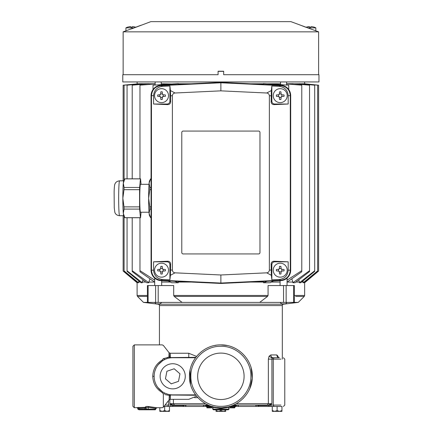 <?xml version="1.0" encoding="UTF-8"?>
<svg xmlns="http://www.w3.org/2000/svg" width="433" height="433" viewBox="0 0 433 433"><rect width="100%" height="100%" fill="white"/><g stroke="black" fill="none" stroke-linecap="round" stroke-linejoin="round"><path stroke-width="0.65" d="M216.197 345.236L214.725 345.496M198.655 354.097L198.287 354.475M192.717 362.372L191.851 364.288M190.065 370.166L190.552 384.515M220.879 406.322C236.921 406.739 251.313 392.347 250.896 376.304C251.313 360.261 236.916 345.87 220.879 346.286C204.836 345.87 190.444 360.261 190.856 376.304C190.444 392.347 204.836 406.739 220.879 406.322M220.879 407.718C237.717 408.13 252.688 393.11 252.293 376.32C252.704 359.579 237.809 344.489 220.879 344.89C204.024 344.479 189.042 359.52 189.459 376.32C189.042 393.083 204.073 408.151 220.879 407.718A31.414 31.414 0 0 1 218.281 407.61L218.281 407.615A31.414 31.414 0 0 0 223.471 407.61M159.815 410.603L159.815 411.35L167.068 411.35L169.487 410.603L169.487 406.463L164.648 406.463L164.648 410.603L162.229 411.35L159.815 410.603L159.815 407.718M220.879 409.813L220.879 410.603L218.459 411.35L223.298 411.35L225.712 410.603L225.712 409.813M182.071 302.386L174.212 296.426L173.693 295.441L173.693 285.547L158.202 285.547L158.202 302.386L298.288 302.386L304.247 296.426L295.642 296.426M191.083 282.056L178.244 282.056L178.244 282.754L171.663 282.754L168.35 280.99M170.337 282.056L161.671 282.056M154.619 282.056L148.844 282.056L148.844 282.754L146.733 282.754L132.211 271.551L132.211 270.706L148.844 282.754M145.818 282.056L142.316 282.056L142.316 282.754L141.05 282.754L127.058 271.356L127.058 270.793L142.316 282.754M140.189 282.056L138.538 282.056L138.538 282.754L137.938 282.754L124.103 271.182L124.103 216.397M137.12 282.072L137.099 282.754L123.14 271.036L123.14 215.731M220.879 399.518A23.214 23.214 0 0 0 244.093 376.304A23.214 23.214 0 0 0 220.879 353.09A23.214 23.214 0 0 0 197.665 376.304A23.214 23.214 0 0 0 220.879 399.518M210.416 406.463L208.43 406.463L207.629 405.066L208.241 405.066L207.629 405.066M207.84 406.138L205.258 405.066M207.959 406.278L203.786 405.066L186.168 405.066L183.657 405.532L183.982 405.066L208.241 405.066L173.33 405.066L173 405.532L171.214 405.066L170.515 406.463L163.923 406.463M236.304 403.67L268.363 403.67L268.363 359.13L269.088 356.202L270.82 354.941C270.955 356.635 271.713 357.566 273.093 357.734L279.372 357.734C277.829 357.566 276.985 356.635 276.833 354.941L277.964 356.202L277.905 357.073M278.251 357.393L277.964 356.202M170.375 394.728L169.265 395.426L169.114 399.859L163.349 407.188L162.256 407.718L156.649 407.718L155.252 409.813M195.83 395.269L170.364 394.999L169.265 395.426L164.843 394.544M145.477 407.334L145.477 406.896L146.175 407.577L146.175 409.115L144.99 409.115L144.99 409.813L146.874 409.813L138.988 409.813L138.988 407.404L137.099 407.61L145.477 407.334L146.175 408.021L144.99 408.097L144.99 409.115L137.797 409.115L137.797 408.308L144.99 408.097L144.99 407.404M145.477 406.896C145.948 406.425 147.014 406.311 148.687 406.56L156.649 407.718M148.687 406.56L148.2 407.231L155.599 408.389L156.01 407.691M162.278 392.623L162.256 392.59C156.237 388.921 153.066 383.492 152.741 376.304C153.066 369.111 156.237 363.682 162.256 360.012L162.987 360.483L164.946 359.433M134.311 407.718L132.915 406.322L132.915 346.286L134.311 344.89L134.311 407.718L137.099 407.61L137.797 408.308M212.278 406.517L212.641 406.619M217.258 407.513L219.531 407.691L220.013 408.389L221.745 408.389L228.694 407.318L229.025 406.647M172.707 388.872A12.568 12.568 0 0 0 185.27 376.304A12.568 12.568 0 0 0 172.707 363.736A12.568 12.568 0 0 0 160.14 376.304A12.568 12.568 0 0 0 172.707 388.872M159.441 344.89L159.441 305.579A1.396 1.396 0 0 0 158.213 304.193L143.469 302.386L137.51 296.426L147.409 296.426M138.084 296.426L137.51 296.426L137.099 295.441L147.409 295.441M158.213 304.193L283.539 304.193A1.396 1.396 0 0 0 282.316 305.579L159.441 305.579M283.539 304.193L298.288 302.386M143.469 302.386L158.202 302.386M305.915 27.279A11.87 11.87 90 0 1 306.418 27.095A11.87 11.87 0 0 0 305.915 27.279L303.966 26.537M310.91 27.111L311.154 26.602L310.91 27.111L309.563 27.111L309.324 26.602L306.418 27.095M314.055 27.111L311.787 26.602L314.06 27.095A11.87 11.87 -90 0 1 315.825 27.858L307.462 27.858M315.825 30.835L315.825 27.858A11.87 11.87 0 0 0 314.06 27.095A11.87 11.87 0 0 1 315.825 27.858M134.295 27.858L125.933 27.858A11.87 11.87 90 0 1 127.692 27.095A11.87 11.87 0 0 0 125.933 27.858L125.933 30.835L125.446 31.003L141.142 25.217L131.518 28.876M132.189 27.111L132.433 26.602L132.189 27.111L130.842 27.111L130.598 26.602L127.692 27.095M135.329 27.111L133.066 26.602L135.34 27.095A11.87 11.87 -90 0 1 135.843 27.279A11.87 11.87 0 0 0 135.34 27.095A11.87 11.87 0 0 1 135.843 27.279M154.695 302.386L156.156 303.847L160.21 303.847L161.671 302.386M280.081 302.386L281.547 303.847L285.596 303.847L287.063 302.386M318.964 74.709L318.618 74.709L318.618 31.847L123.14 31.847L123.14 74.709L122.788 74.709L122.788 81.945L318.964 81.945L318.964 74.709L223.672 74.709L223.672 71.218L218.086 71.218M122.788 74.709L218.086 74.709L218.086 71.358L223.672 71.358L223.672 74.709M218.086 74.709L218.086 71.358M315.857 30.846L290.938 21.65L150.814 21.65L135.064 27.571M300.616 25.217L303.717 26.44M154.554 270.187A6.982 6.982 -90 0 1 161.536 263.204A6.982 6.982 -90 0 1 168.518 270.187A6.982 6.982 -90 0 1 161.536 277.169A6.982 6.982 -90 0 1 154.554 270.187A6.982 6.982 -90 0 1 161.536 263.204A6.982 6.982 -90 0 1 168.518 270.187A6.982 6.982 -90 0 1 161.536 277.169A6.982 6.982 -90 0 1 154.554 270.187M159.999 269.288L160.638 268.655A0.698 0.698 -90 0 1 159.999 269.288L157.699 269.488L157.699 270.885L159.999 271.085A0.698 0.698 -90 0 1 160.432 271.285M160.74 267.453L160.838 266.349L162.234 266.349L162.435 268.655L163.068 269.288A0.698 0.698 -90 0 1 162.435 268.655L162.234 266.349L160.838 266.349L160.638 268.655M165.374 269.488L163.068 269.288L165.374 269.488L165.374 270.885L165.374 269.488M273.239 270.187A6.982 6.982 -90 0 1 280.221 263.204A6.982 6.982 -90 0 1 287.198 270.187A6.982 6.982 -90 0 1 280.221 277.169A6.982 6.982 -90 0 1 273.239 270.187A6.982 6.982 -90 0 1 280.221 263.204A6.982 6.982 -90 0 1 287.198 270.187A6.982 6.982 -90 0 1 280.221 277.169A6.982 6.982 -90 0 1 273.239 270.187M278.684 269.288L279.317 268.655A0.698 0.698 -90 0 1 278.684 269.288L276.378 269.488L276.378 270.885L278.684 271.085A0.698 0.698 -90 0 1 279.117 271.285M279.426 267.453L279.523 266.349L280.92 266.349L281.12 268.655L281.753 269.288A0.698 0.698 -90 0 1 281.12 268.655L280.92 266.349L279.523 266.349L279.317 268.655M284.059 269.488L281.753 269.288L284.059 269.488L284.059 270.885L284.059 269.488M154.554 95.655A6.982 6.982 -90 0 1 161.536 88.673A6.982 6.982 -90 0 1 168.518 95.655A6.982 6.982 -90 0 1 161.536 102.632A6.982 6.982 -90 0 1 154.554 95.655A6.982 6.982 -90 0 1 161.536 88.673A6.982 6.982 -90 0 1 168.518 95.655A6.982 6.982 -90 0 1 161.536 102.632A6.982 6.982 -90 0 1 154.554 95.655M159.999 94.751L160.638 94.118A0.698 0.698 -90 0 1 159.999 94.751L157.699 94.957L157.699 96.353L159.999 96.554A0.698 0.698 -90 0 1 160.638 97.187L159.999 96.554M160.74 92.916L160.838 91.812L162.234 91.812L162.435 94.118L163.068 94.751A0.698 0.698 -90 0 1 162.435 94.118L162.234 91.812L160.838 91.812L160.638 94.118M165.374 94.957L163.068 94.751L165.374 94.957L165.374 96.353L165.374 94.957M273.239 95.655A6.982 6.982 -90 0 1 280.221 88.673A6.982 6.982 -90 0 1 287.198 95.655A6.982 6.982 -90 0 1 280.221 102.632A6.982 6.982 -90 0 1 273.239 95.655A6.982 6.982 -90 0 1 280.221 88.673A6.982 6.982 -90 0 1 287.198 95.655A6.982 6.982 -90 0 1 280.221 102.632A6.982 6.982 -90 0 1 273.239 95.655M278.684 94.751L279.317 94.118A0.698 0.698 -90 0 1 278.684 94.751L276.378 94.957L276.378 96.353L278.684 96.554A0.698 0.698 -90 0 1 279.317 97.187L278.684 96.554M279.426 92.916L279.523 91.812L280.92 91.812L281.12 94.118L281.753 94.751A0.698 0.698 -90 0 1 281.12 94.118L280.92 91.812L279.523 91.812L279.317 94.118M284.059 94.957L281.753 94.751L284.059 94.957L284.059 96.353L284.059 94.957M137.099 81.945L137.153 83.888M124.103 180.155L124.103 85.182L138.538 83.753L123.14 85.182L123.14 180.826M138.538 83.753L138.625 84.072M127.058 178.824L127.058 85.182L142.316 83.721L138.538 83.786M142.316 83.721L142.468 84.256M132.211 178.824L132.211 85.182L148.844 83.683L142.316 83.786M148.844 83.683L149.071 84.446M155.138 83.786L148.844 83.786M171.749 83.97L161.228 83.786M153.028 89.55L153.028 85.182L178.244 83.547L178.607 84.37M191.083 83.786L178.244 83.786M147.729 83.786L146.76 83.872M141.651 83.786L141.066 83.84M138.214 83.786L137.943 83.813M149.953 278.852L148.844 282.056M142.993 279.902L142.316 282.056M138.858 280.974L138.538 282.056M174.656 281.288L178.244 282.754M178.607 281.472L178.244 282.056M154.695 282.105L139.973 271.778L139.973 270.652L154.695 280.14M139.973 178.824L139.973 85.182L155.138 83.953M139.973 270.652L139.973 217.734M132.211 270.706L132.211 217.734M127.058 270.793L127.058 217.734M124.103 270.901L138.538 282.754M123.14 271.031L137.12 282.754M288.73 89.55L288.73 85.182L263.508 83.547L263.15 84.37M263.508 83.786L250.669 83.786M318.618 271.031L304.632 282.754L318.618 271.036L318.618 85.182L304.632 83.78L294.023 83.786M304.653 81.945L304.605 83.888M303.219 83.786L303.132 84.072M299.441 83.786L299.29 84.256M309.546 270.706L292.914 282.754L295.019 282.754L309.546 271.551L309.546 85.182L292.914 83.683L286.614 83.786M292.914 83.786L292.686 84.446M280.53 83.786L267.188 83.786M263.15 281.472L263.508 282.056L250.669 282.056M302.894 280.974L303.219 282.056L301.568 282.056M298.759 279.902L299.441 282.056L295.939 282.056M291.799 278.852L292.914 282.056L287.139 282.056M280.081 282.056L271.415 282.056M267.096 281.288L263.508 282.754L270.095 282.754L273.402 280.99M263.508 282.754L263.508 282.056M287.063 282.105L301.779 271.778L301.779 85.182L286.614 83.953M301.779 270.652L287.063 280.14M317.649 270.901L303.219 282.754L303.82 282.754L317.649 271.182L317.649 85.182L303.219 83.753M292.914 282.754L292.914 282.056M314.694 270.793L299.441 282.754L300.708 282.754L314.694 271.356L314.694 85.182L299.441 83.721M299.441 282.754L299.441 282.056M303.219 282.754L303.219 282.056M294.348 295.441L304.653 295.441L304.632 282.072M220.879 82.389L161.044 85.193A10.473 10.473 90 0 0 151.063 95.655L151.063 270.187A10.473 10.473 90 0 0 161.044 280.649L220.879 283.453L280.708 280.649A10.473 10.473 90 0 0 290.689 270.187L290.689 95.655A10.473 10.473 90 0 0 280.708 85.193L220.879 82.389L220.879 82.79L161.065 85.593C155.203 86.394 152.005 89.745 151.469 95.655L151.469 270.187C151.988 276.081 155.193 279.431 161.065 280.243L220.879 283.047L280.692 280.243C286.554 279.447 289.753 276.092 290.289 270.187L290.289 95.655C289.764 89.761 286.565 86.405 280.692 85.593L220.879 82.79L220.879 90.854L175.046 93.003C173.422 93.23 172.534 94.156 172.383 95.79L172.383 270.046C172.534 271.68 173.422 272.611 175.046 272.833L220.879 274.982L266.706 272.833C268.336 272.611 269.223 271.68 269.369 270.046L269.369 95.79C269.223 94.156 268.336 93.23 266.706 93.003L220.879 90.854M220.879 283.453L220.879 274.982M280.708 280.649L280.692 280.243L279.28 279.496L271.843 279.848L271.843 264.595L271.123 263.881L271.345 275.291L271.843 279.848M271.345 275.291L266.706 272.833M290.689 270.187L288.178 270.17C287.685 275.642 284.719 278.749 279.28 279.496M280.708 85.193L280.692 85.593L279.28 86.34L271.843 85.994L271.843 101.241L271.123 101.955C271.312 103.633 272.281 104.521 274.035 104.624L288.178 104.028L288.178 95.666C287.685 90.199 284.719 87.093 279.28 86.34M271.123 101.955L271.345 90.546L266.706 93.003M271.345 90.546L271.843 85.994M161.044 85.193L161.065 85.593L162.472 86.34L169.915 85.994L169.915 101.241L170.629 101.955L170.629 95.78L172.383 95.79M175.046 93.003L170.413 90.546L169.915 85.994M162.472 86.34C157.033 87.093 154.067 90.199 153.574 95.666L153.574 104.028L167.717 104.624C169.476 104.521 170.445 103.633 170.629 101.955M170.413 90.546L170.629 95.78M161.044 280.649L161.065 280.243L162.472 279.496L169.915 279.848L169.915 264.595L170.629 263.881C170.445 262.209 169.476 261.321 167.717 261.218L153.574 261.808L153.574 270.17C154.067 275.642 157.033 278.749 162.472 279.496M170.629 263.881L170.413 275.291L175.046 272.833M170.413 275.291L169.915 279.848M258.577 253.938A1.396 1.396 90 0 0 259.973 252.542L259.973 132.46A1.396 1.396 90 0 0 258.577 131.064L183.181 131.064A1.396 1.396 90 0 0 181.784 132.46L181.784 252.542A1.396 1.396 90 0 0 183.181 253.938L258.577 253.938A1.396 1.396 90 0 0 259.973 252.542L259.973 132.46A1.396 1.396 90 0 0 258.577 131.064M153.574 104.028L167.127 104.028C168.805 103.855 169.736 102.924 169.915 101.241M153.574 261.808L167.127 261.808C168.805 261.987 169.736 262.918 169.915 264.595M288.178 270.17L288.178 261.808L274.035 261.218C272.281 261.321 271.312 262.209 271.123 263.881M288.178 261.808L274.63 261.808C272.947 261.987 272.016 262.918 271.843 264.595M288.178 104.028L274.63 104.028C272.947 103.855 272.016 102.924 271.843 101.241M281.964 96.532L284.059 96.353L281.753 96.554L281.12 97.187A0.698 0.698 -90 0 1 281.753 96.554L281.964 94.773M281.098 93.907L279.339 93.907M276.378 94.957L276.378 96.353M278.473 94.773L278.473 96.532M279.317 97.187L279.523 99.493L280.92 99.493L281.12 97.187L280.92 99.493L279.523 99.493L279.426 98.388M279.339 97.398L281.098 97.398M163.279 96.532L165.374 96.353L163.068 96.554L162.435 97.187A0.698 0.698 -90 0 1 163.068 96.554L163.279 94.773M162.418 93.907L160.654 93.907M157.699 94.957L157.699 96.353M159.793 94.773L159.793 96.532M160.638 97.187L160.838 99.493L162.234 99.493L162.435 97.187L162.234 99.493L160.838 99.493L160.74 98.388M160.654 97.398L162.418 97.398M279.117 271.291A0.698 0.698 -90 0 1 279.317 271.724L278.684 271.085M281.964 271.069L284.059 270.885L281.753 271.085L281.12 271.724A0.698 0.698 -90 0 1 281.753 271.085L281.964 269.304M281.098 268.444L279.339 268.444M276.378 269.488L276.378 270.885M278.473 269.304L278.473 271.069M279.317 271.724L279.523 274.024L280.92 274.024L281.12 271.724L280.92 274.024L279.523 274.024L279.426 272.92M279.339 271.929L281.098 271.929M160.437 271.291A0.698 0.698 -90 0 1 160.638 271.724L159.999 271.085M163.279 271.069L165.374 270.885L163.068 271.085L162.435 271.724A0.698 0.698 -90 0 1 163.068 271.085L163.279 269.304M162.418 268.444L160.654 268.444M157.699 269.488L157.699 270.885M159.793 269.304L159.793 271.069M160.638 271.724L160.838 274.024L162.234 274.024L162.435 271.724L162.234 274.024L160.838 274.024L160.74 272.92M160.654 271.929L162.418 271.929M132.433 26.602L133.066 26.602M129.965 26.602L127.703 27.111M130.598 26.602L130.842 27.111M311.154 26.602L311.787 26.602M308.691 26.602L306.423 27.111M309.324 26.602L309.563 27.111M225.793 407.334L225.317 407.404M228.321 409.813L229.014 409.115L228.694 409.115L228.949 407.209M224.018 409.813L228.186 409.813L228.694 409.115L221.745 409.115L222.221 407.691L227.801 406.944M212.733 406.647L213.058 407.318L220.013 408.389L220.013 409.115L212.738 409.115L213.437 409.813M212.803 407.209L213.058 409.115L213.924 409.813M173.693 295.441L268.065 295.441L268.065 285.547L294.348 285.547L294.348 302.386M147.409 302.386L147.409 285.547L158.202 285.547M268.065 295.441L267.54 296.426L259.686 302.386M174.212 296.426L267.54 296.426M146.175 408.021L146.175 407.577L148.2 407.231L148.2 409.115L146.175 409.115L146.874 409.813L155.106 409.813L146.874 409.813L146.175 409.115M266.149 405.066L233.511 405.066L267.285 405.066L268.363 403.67L271.919 403.67L271.919 359.13L272.276 358.156L273.093 357.734L279.377 357.734L277.932 357.155M225.539 407.372L227.011 407.117L225.539 407.372M243.124 398.484L243.508 398.089L243.124 398.484M249.035 390.236L249.89 388.358L249.035 390.236M249.901 388.331L252.228 378.334L251.21 368.12L252.228 378.334L249.901 388.331M240.055 351.417L238.415 350.237L240.055 351.417M232.938 347.293L231.899 346.882L232.938 347.293M227.022 345.496L220.879 344.89L227.022 345.496M164.194 359.801L165.022 359.401L163.349 358.616C163.349 341.22 163.349 341.22 163.349 358.616L162.256 360.012C162.256 340.111 162.256 340.111 162.256 360.012M165.282 393.326L164.167 392.796L165.027 393.213L163.333 393.96M162.987 392.125L162.256 392.59L163.349 393.987L163.349 407.188M170.445 394.734L170.364 394.999C170.261 400.758 170.158 400.741 170.05 394.961M170.575 394.75L170.862 394.782M165.985 393.613L166.505 393.808M166.954 393.96L167.896 394.241M168.085 394.29L165.628 393.473M162.288 391.676L157.921 387.535M154.862 371.162L155.712 368.813M158.299 364.586L162.619 360.711M161.444 391.069L161.839 391.362M161.926 361.182L159.837 362.914M195.537 357.734L172.707 357.734A18.57 18.57 0 0 0 154.137 376.304A18.57 18.57 0 0 0 172.707 394.874L195.537 394.874M212.495 406.463L211.797 407.161L211.797 407.859L206.898 407.859L206.898 407.161L206.2 406.463M175.609 405.066L186.168 405.066L185.47 406.463L212.083 406.463M235.303 406.463L234.605 407.161L234.605 407.859L230.053 407.859L230.053 407.161L229.355 406.463M231.352 406.463L281.943 406.463L277.104 406.463L277.104 410.603L274.69 411.35L272.27 410.603L272.27 406.463L265.158 406.463M235.417 406.463L234.605 407.859M186.168 405.066L178.488 405.066M205.448 403.67L169.839 403.67L173.33 405.066L183.982 405.066M268.363 359.13L273.266 359.13L273.266 405.066L270.544 405.066L271.919 403.67L268.428 405.066L268.758 405.532L270.544 405.066L271.242 406.463M235.179 405.721L236.499 405.066M239.687 406.463L244.954 406.463M185.47 406.463L170.515 406.463M172.339 406.463L173 405.532L183.657 405.532L182.997 406.463L196.804 406.463M235.124 406.019L237.971 405.066L255.584 405.066L258.1 405.532L257.765 405.066M203.088 406.463L203.786 405.066M255.584 405.066L256.282 406.463M238.67 406.463L237.971 405.066M138.988 409.813L137.797 409.115M228.186 409.813L213.566 409.813M218.227 409.813L223.531 409.813M233.511 405.066L236.185 405.066L234.648 405.764L236.185 405.066L234.475 406.463L229.674 406.463L234.475 406.463L235.151 405.764L234.648 405.764L234.475 406.463M208.257 405.764L209.967 405.764M179.966 373.803L178.504 381.343L171.241 383.844L165.444 378.805L166.911 371.265L174.169 368.764L179.966 373.803M134.311 344.89L162.256 344.89L163.349 345.42L169.092 352.722L170.185 353.252L188.761 353.252L196.555 356.419M170.721 357.571L195.835 357.333M170.034 357.647C170.137 352.229 170.239 352.213 170.348 357.609L170.975 357.815M163.349 358.616L169.249 357.182C169.141 351.25 169.038 351.26 168.935 357.209L167.127 357.469M165.731 359.092L166.521 358.795M169.487 358.015L169.763 357.967M170.348 357.609L169.249 357.182L170.402 357.875M171.917 357.75L171.528 357.772M216.04 410.603L218.459 411.35L216.04 411.35L216.04 409.813M220.879 410.603L223.298 411.35L225.712 411.35L225.712 410.603M277.104 410.603L279.523 411.35L272.27 411.35L272.27 410.603M281.943 410.603L281.943 411.35L279.523 411.35L281.943 410.603L281.943 406.463M164.648 410.603L167.068 411.35L169.487 411.35L169.487 410.603M140.492 217.734L124.915 217.734A19.458 1.018 -90 0 1 124.85 217.691L140.427 217.691A19.458 1.018 90 0 0 140.492 217.734A19.458 1.018 90 0 0 140.563 217.691L141.055 212.24M151.063 217.734L150.711 217.734A19.458 1.018 -90 0 1 150.646 217.691L151.063 217.691M149.012 212.24L140.492 212.24A13.964 0.731 -90 0 1 139.762 198.276A13.964 0.731 -90 0 1 140.492 184.317L149.012 184.317M123.719 180.826L119.578 180.826A17.455 0.915 90 0 0 118.664 198.276A17.455 0.915 90 0 0 119.578 215.731L123.719 215.731M124.071 209.096A19.458 1.018 -90 0 1 124 206.877L139.583 206.877A19.458 1.018 90 0 0 139.648 209.096L124.071 209.096L123.308 213.393L124.85 217.691L123.681 215.661A17.455 0.915 -90 0 1 123.308 213.393A17.455 0.915 -90 0 1 122.848 198.276A17.455 0.915 -90 0 1 123.308 183.164A17.455 0.915 -90 0 1 123.681 180.897L124.85 178.867L123.308 183.164L124.071 187.462L139.648 187.462L140.427 178.867L124.85 178.867A19.458 1.018 -90 0 1 124.915 178.824L140.492 178.824A19.458 1.018 90 0 0 140.427 178.867M140.492 178.824A19.458 1.018 90 0 1 140.563 178.867L141.055 184.317M139.648 187.462A19.458 1.018 90 0 0 139.583 189.681L124 189.681L122.848 198.276L124 206.877M139.583 206.877L139.583 189.681M140.427 217.691L139.648 209.096M124 189.681A19.458 1.018 -90 0 1 124.071 187.462M151.063 209.096L149.867 209.096L149.104 213.393L150.646 217.691L149.477 215.661A17.455 0.915 -90 0 1 149.104 213.393A17.455 0.915 -90 0 1 148.643 198.276A17.455 0.915 -90 0 1 149.104 183.164A17.455 0.915 -90 0 1 149.477 180.897L150.646 178.867L149.104 183.164L149.867 187.462L151.063 187.462M149.867 209.096A19.458 1.018 -90 0 1 149.796 206.877L151.063 206.877M151.063 189.681L149.796 189.681L148.643 198.276L149.796 206.877M151.063 178.867L150.646 178.867A19.458 1.018 -90 0 1 150.711 178.824L151.063 178.824M149.796 189.681A19.458 1.018 -90 0 1 149.867 187.462M270.82 354.941L276.833 354.941M194.623 397.667L197.843 397.667M174.472 405.066L173.395 403.67L173.395 399.329M162.256 392.59C162.256 412.497 162.256 412.497 162.256 392.59M290.689 95.655L288.178 95.666M151.063 95.655L153.574 95.666M151.063 270.187L153.574 270.17M271.123 270.057L269.369 270.046M271.123 95.78L269.369 95.79M170.629 270.057L172.383 270.046M167.127 104.028L167.717 104.624M167.127 261.808L167.717 261.218M274.63 261.808L274.035 261.218M274.63 104.028L274.035 104.624M286.143 285.547L286.143 302.386M283.555 285.547L283.555 302.386M293.634 285.547L293.634 302.386M148.124 285.547L148.124 302.386M155.609 285.547L155.609 302.386M188.761 395.129C188.761 400.704 188.761 400.704 188.761 395.129L188.761 394.874M280.947 359.13L273.266 359.13L273.965 357.734M269.088 356.202L272.276 358.156M152.741 376.304L154.137 376.304M211.797 407.161L206.898 407.161M226.751 407.161L227.173 407.161L226.751 407.161M234.718 407.161L230.053 407.161M168.491 400.655L168.491 405.066L171.214 405.066L169.839 403.67L169.839 399.378M258.755 406.463L258.1 405.532L268.758 405.532L269.413 406.463M273.965 406.463L273.266 405.066L280.947 405.066M167.793 406.463L168.491 405.066L165.016 405.066M155.599 408.389L155.599 409.115L148.2 409.115L147.707 409.813M221.236 409.813L221.745 409.115L220.013 409.115L220.521 409.813M155.106 409.813L155.599 409.115M234.648 405.764L231.785 405.764M188.761 353.252L188.761 357.734M137.099 282.754L137.099 295.441M282.316 359.13L282.316 305.579M161.671 280.676L161.671 285.547M161.228 81.945L161.228 84.651M287.063 278.116L287.063 285.547M286.614 81.945L286.614 85.041M316.323 31.003L318.618 31.847M125.435 31.003L123.14 31.847M280.53 81.945L280.53 84.651M280.081 280.676L280.081 285.547M155.138 81.945L155.138 85.041M154.695 278.116L154.695 285.547M229.019 409.115L229.019 407.177L229.522 406.506M212.738 409.115L212.738 407.177L212.235 406.506M304.653 295.441L304.247 296.426M169.114 399.859L170.207 399.329L188.761 399.329L196.544 396.173M137.099 407.718L137.797 408.416M283.388 406.463L284.784 405.066L284.784 359.13L283.388 357.734M165.027 393.213L165.319 393.343M207.034 405.066L208.43 406.463M119.578 180.826C117.213 181.118 115.687 182.136 115.01 183.879C114.566 184.382 114.269 187.061 114.123 191.911L114.252 207.813L114.81 212.143C115.265 214.097 117.024 215.477 119.578 215.731"/></g></svg>

